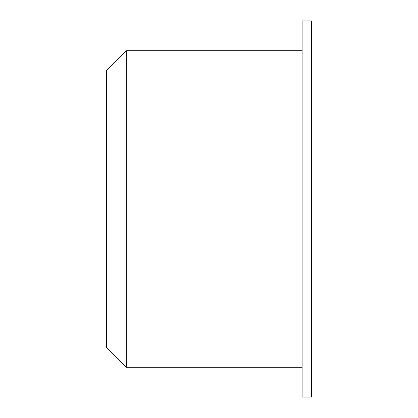 <?xml version="1.0" encoding="UTF-8"?>
<svg xmlns="http://www.w3.org/2000/svg" width="418" height="418" viewBox="0 0 418 418"><rect width="100%" height="100%" fill="white"/><g stroke="black" fill="none" stroke-linecap="round" stroke-linejoin="round"><path stroke-width="0.63" d="M126.325 50.698L106.569 70.454L106.569 347.546L126.325 367.302L126.325 50.698L302.12 50.698M311.431 209L311.431 397.1L302.12 397.1L302.12 20.9L311.431 20.9L311.431 209M302.12 367.302L126.325 367.302"/></g></svg>
